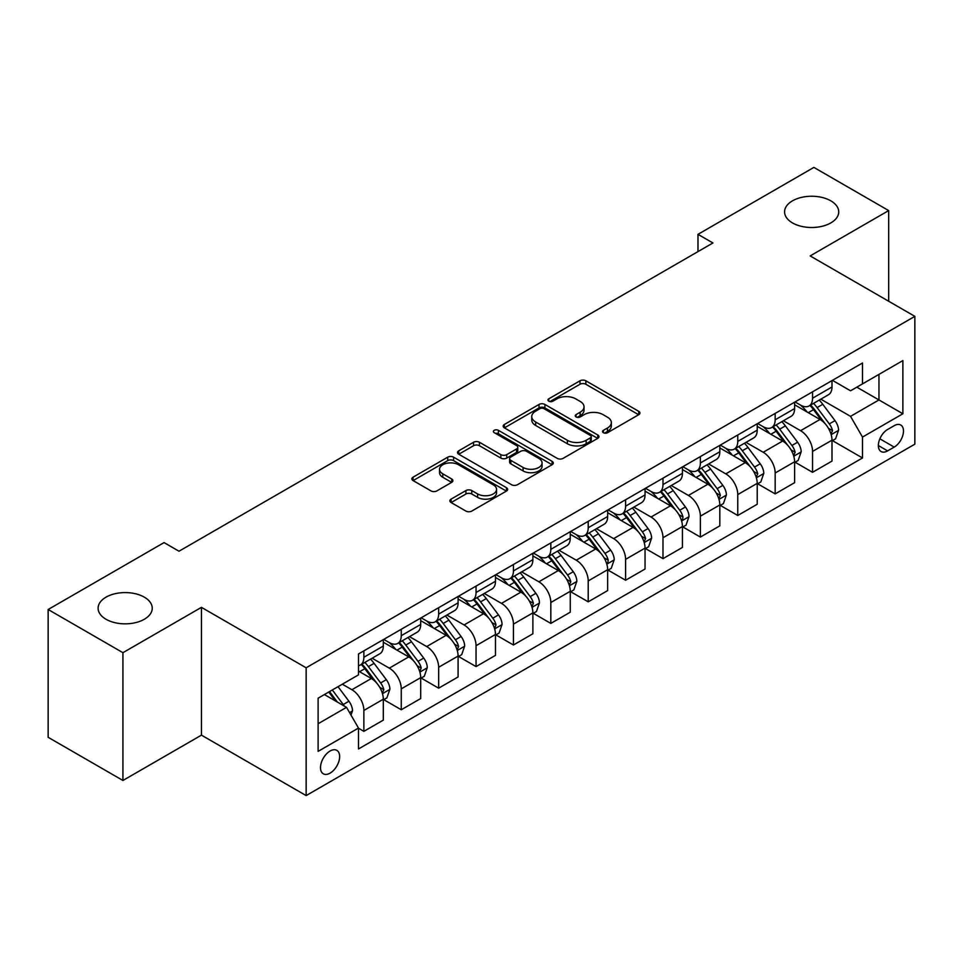 <?xml version="1.0" encoding="UTF-8"?>
<svg xmlns="http://www.w3.org/2000/svg" width="963" height="963" viewBox="0 0 963 963"><rect width="100%" height="100%" fill="white"/><g stroke="black" fill="none" stroke-linecap="round" stroke-linejoin="round"><path stroke-width="1.44" d="M603.404 432.724A2.901 1.673 0 0 0 607.509 432.724L638.71 414.704A4.153 2.395 0 0 0 639.926 413.019A4.153 2.395 0 0 0 638.71 411.321L585.853 380.806A4.153 2.395 0 0 0 579.991 380.806L548.79 398.814A2.901 1.673 0 0 0 547.935 400.006A2.901 1.673 0 0 0 548.79 401.186A2.901 1.673 0 0 0 552.894 401.186L556.939 398.863A13.289 7.668 0 0 1 575.73 398.863L580.135 401.402A13.289 7.668 0 0 1 584.023 406.831A13.289 7.668 0 0 1 580.135 412.248L576.091 414.584A2.901 1.673 0 0 0 575.248 415.763A2.901 1.673 0 0 0 576.091 416.955A2.901 1.673 0 0 0 580.208 416.955L584.24 414.62A13.289 7.668 0 0 1 603.031 414.62L607.436 417.172A13.289 7.668 0 0 1 611.324 422.588A13.289 7.668 0 0 1 607.436 428.017L603.404 430.341A2.901 1.673 0 0 0 602.549 431.532A2.901 1.673 0 0 0 603.404 432.724L603.404 430.341M144.318 597.156A27.072 15.625 0 0 0 114.814 593.774A27.072 15.625 0 0 0 98.106 608.219A27.072 15.625 0 0 0 106.026 619.269A27.072 15.625 0 0 0 135.53 622.652A27.072 15.625 0 0 0 152.25 608.219A27.072 15.625 0 0 0 144.318 597.156M830.792 200.822A27.072 15.625 0 0 0 801.288 197.439A27.072 15.625 0 0 0 784.58 211.884A27.072 15.625 0 0 0 792.513 222.935A27.072 15.625 0 0 0 822.017 226.317A27.072 15.625 0 0 0 838.725 211.884A27.072 15.625 0 0 0 830.792 200.822M330.068 773.145A13.542 7.812 120 0 0 338.916 761.215A13.542 7.812 120 0 0 336.833 750.37A13.542 7.812 120 0 0 330.068 751.032A13.542 7.812 120 0 0 321.233 762.961A13.542 7.812 120 0 0 323.303 773.807A13.542 7.812 120 0 0 330.068 773.145M451.093 499.123A4.153 2.395 0 0 0 449.877 500.82A4.153 2.395 0 0 0 451.093 502.517L465.923 511.076A4.153 2.395 0 0 0 471.786 511.076L506.442 491.07A4.153 2.395 0 0 0 507.657 489.385A4.153 2.395 0 0 0 506.442 487.687L453.585 457.172A4.153 2.395 0 0 0 447.711 457.172L413.067 477.179A4.153 2.395 0 0 0 411.851 478.864A4.153 2.395 0 0 0 413.067 480.561L430.979 490.901A4.153 2.395 0 0 0 436.853 490.901L451.683 482.343A4.153 2.395 0 0 0 452.899 480.645A4.153 2.395 0 0 0 451.683 478.948L442.799 473.832A11.111 6.416 0 0 1 439.549 469.294A11.111 6.416 0 0 1 446.399 463.372A11.111 6.416 0 0 1 458.508 464.756L493.297 484.846A11.111 6.416 0 0 1 496.547 489.385A11.111 6.416 0 0 1 489.698 495.307A11.111 6.416 0 0 1 477.588 493.911L471.786 490.564A4.153 2.395 0 0 0 465.923 490.564L451.093 499.123L451.093 502.517M201.448 607.352L122.927 652.685L48.15 609.507L48.15 737.309L122.927 780.475L201.448 735.142L306.138 795.594L306.138 667.792L201.448 607.352L201.448 735.142M888.68 301.25L888.68 210.584L810.16 255.917L914.85 316.358L306.138 667.792M888.68 210.584L813.891 167.406L697.982 234.334L697.982 251.596M48.15 609.507L164.059 542.59L179.01 551.221L712.945 242.965L697.982 234.334M557.228 458.364A4.153 2.395 0 0 0 563.102 458.364L597.746 438.358A4.153 2.395 0 0 0 598.962 436.66A4.153 2.395 0 0 0 597.746 434.963L544.902 404.448A4.153 2.395 0 0 0 539.027 404.448L504.383 424.454A4.153 2.395 0 0 0 503.168 426.152A4.153 2.395 0 0 0 504.383 427.849L557.228 458.364M495.415 433.35A2.901 1.673 0 0 1 498.365 433.759L498.365 430.305L552.088 461.325A4.153 2.395 0 0 1 553.304 463.022A4.153 2.395 0 0 1 552.088 464.72L517.444 484.714A4.153 2.395 0 0 1 511.57 484.714L458.725 454.211L458.725 450.816A4.153 2.395 0 0 0 457.509 452.514A4.153 2.395 0 0 0 458.725 454.211M458.725 450.816L473.555 442.258A4.153 2.395 0 0 1 479.43 442.258L500.856 454.632A4.153 2.395 0 0 0 506.731 454.632L516.565 448.951A4.153 2.395 0 0 0 517.781 447.253A4.153 2.395 0 0 0 516.565 445.556L494.248 432.676A2.901 1.673 0 0 1 493.405 431.496A2.901 1.673 0 0 1 495.199 429.943A2.901 1.673 0 0 1 498.365 430.305M894.206 425.682L887.633 429.474A13.109 7.572 120 0 0 879.063 441.03A13.109 7.572 120 0 0 881.073 451.539A13.109 7.572 120 0 0 887.633 450.889L894.206 447.097A13.109 7.572 120 0 0 902.776 435.541A13.109 7.572 120 0 0 900.766 425.032A13.109 7.572 120 0 0 894.206 425.682M306.138 795.594L914.85 444.16L914.85 316.358M832.441 380.349L850.534 390.797L862.499 383.888L862.499 362.991L358.489 653.973L358.489 674.87L318.103 698.187L318.103 751.381L358.489 728.064L358.489 748.961L862.499 457.967L862.499 437.07L850.534 416.353L820.801 399.176M862.499 383.888L902.885 360.571L902.885 413.765L862.499 437.07M122.927 652.685L122.927 780.475M856.817 387.162L878.954 399.946L878.954 374.39L902.885 360.571M850.534 416.353L878.954 399.946L902.885 413.765M318.103 723.743L346.524 707.348L324.387 694.564M358.489 728.245L363.87 731.35L363.87 710.453A16.925 9.774 -120 0 0 351.904 689.725L342.334 684.199M363.87 731.35L383.31 720.119L383.31 699.222A16.925 9.774 -120 0 0 371.345 678.506L358.489 671.079M383.768 699.656L401.258 709.755L401.258 688.87A16.925 9.774 -120 0 0 389.293 668.141L372.115 658.223M401.258 709.755L420.699 698.536L420.699 677.639A16.925 9.774 -120 0 0 408.733 656.91L383.31 642.237M421.156 678.072L438.647 688.172L438.647 667.275A16.925 9.774 -120 0 0 426.681 646.558L409.504 636.639M438.647 688.172L458.099 676.953L458.099 656.056A16.925 9.774 -120 0 0 446.134 635.327L420.699 620.654M458.544 656.489L476.047 666.589L476.047 645.692A16.925 9.774 -120 0 0 464.082 624.963L446.892 615.044M476.047 666.589L495.488 655.358L495.488 634.461A16.925 9.774 -120 0 0 483.522 613.744L458.099 599.058M495.933 634.894L513.435 645.005L513.435 624.108A16.925 9.774 -120 0 0 501.47 603.38L484.293 593.461M513.435 645.005L532.876 633.774L532.876 612.877A16.925 9.774 -120 0 0 520.911 592.149L495.488 577.475M533.321 613.311L550.824 623.41L550.824 602.513A16.925 9.774 -120 0 0 538.859 581.796L521.681 571.878M550.824 623.41L570.265 612.191L570.265 591.294A16.925 9.774 -120 0 0 558.299 570.565L532.876 555.892M570.71 591.727L588.212 601.827L588.212 580.93A16.925 9.774 -120 0 0 576.247 560.201L559.07 550.282M588.212 601.827L607.653 590.596L607.653 569.699A16.925 9.774 -120 0 0 595.688 548.982L570.265 534.296M608.098 570.132L625.601 580.244L625.601 559.347A16.925 9.774 -120 0 0 613.636 538.618L596.458 528.699M625.601 580.244L645.041 569.013L645.041 548.116A16.925 9.774 -120 0 0 633.076 527.399L607.653 512.713M645.487 548.549L662.989 558.648L662.989 537.751A16.925 9.774 -120 0 0 651.024 517.035L633.847 507.116M662.989 558.648L682.43 547.429L682.43 526.532A16.925 9.774 -120 0 0 670.465 505.804L645.041 491.13M682.887 526.966L700.378 537.065L700.378 516.168A16.925 9.774 -120 0 0 688.413 495.439L671.235 485.533M700.378 537.065L719.818 525.846L719.818 504.949A16.925 9.774 -120 0 0 707.853 484.22L682.43 469.547M720.276 505.37L737.766 515.482L737.766 494.585A16.925 9.774 -120 0 0 725.801 473.856L708.624 463.937M737.766 515.482L757.219 504.251L757.219 483.354A16.925 9.774 -120 0 0 745.254 462.637L719.818 447.951M757.664 483.787L775.167 493.887L775.167 472.989A16.925 9.774 -120 0 0 763.202 452.273L746.012 442.354M775.167 493.887L794.607 482.668L794.607 461.771A16.925 9.774 -120 0 0 782.642 441.042L757.219 426.368M795.053 462.204L812.555 472.303L812.555 451.406A16.925 9.774 -120 0 0 800.59 430.69L783.413 420.771M812.555 472.303L831.996 461.084L831.996 440.187A16.925 9.774 -120 0 0 820.031 419.459L794.607 404.785M795.053 401.932L800.59 405.122A16.925 9.774 -120 0 0 809.052 405.965A16.925 9.774 -120 0 0 812.555 398.213L812.555 391.833M757.664 423.515L763.202 426.717A16.925 9.774 -120 0 0 771.652 427.548A16.925 9.774 -120 0 0 775.167 419.808L775.167 413.416M720.276 445.099L725.801 448.301A16.925 9.774 -120 0 0 734.263 449.131A16.925 9.774 -120 0 0 737.766 441.391L737.766 434.999M682.887 466.694L688.413 469.884A16.925 9.774 -120 0 0 696.875 470.726A16.925 9.774 -120 0 0 700.378 462.974L700.378 456.582M645.487 488.277L651.024 491.467A16.925 9.774 -120 0 0 659.486 492.31A16.925 9.774 -120 0 0 662.989 484.57L662.989 478.178M608.098 509.86L613.636 513.062A16.925 9.774 -120 0 0 622.098 513.893A16.925 9.774 -120 0 0 625.601 506.153L625.601 499.761M570.71 531.456L576.247 534.646A16.925 9.774 -120 0 0 584.71 535.488A16.925 9.774 -120 0 0 588.212 527.736L588.212 521.344M533.321 553.039L538.859 556.229A16.925 9.774 -120 0 0 547.321 557.071A16.925 9.774 -120 0 0 550.824 549.331L550.824 542.939M495.933 574.622L501.47 577.824A16.925 9.774 -120 0 0 509.933 578.655A16.925 9.774 -120 0 0 513.435 570.915L513.435 564.523M458.544 596.217L464.082 599.407A16.925 9.774 -120 0 0 472.532 600.25A16.925 9.774 -120 0 0 476.047 592.498L476.047 586.106M421.156 617.801L426.681 620.991A16.925 9.774 -120 0 0 435.144 621.833A16.925 9.774 -120 0 0 438.647 614.081L438.647 607.701M383.768 639.384L389.293 642.586A16.925 9.774 -120 0 0 397.755 643.416A16.925 9.774 -120 0 0 401.258 635.676L401.258 629.284M832.441 440.621L862.499 457.967M809.052 405.965L828.493 394.734A16.925 9.774 -120 0 0 831.996 386.994L831.996 380.602M771.652 427.548L791.105 416.329A16.925 9.774 -120 0 0 794.607 408.577L794.607 402.185M734.263 449.131L753.704 437.912A16.925 9.774 -120 0 0 757.219 430.16L757.219 423.78M696.875 470.726L716.316 459.495A16.925 9.774 -120 0 0 719.818 451.755L719.818 445.363M659.486 492.31L678.927 481.091A16.925 9.774 -120 0 0 682.43 473.339L682.43 466.947M622.098 513.893L641.539 502.674A16.925 9.774 -120 0 0 645.041 494.922L645.041 488.542M584.71 535.488L604.15 524.257A16.925 9.774 -120 0 0 607.653 516.517L607.653 510.125M547.321 557.071L566.762 545.852A16.925 9.774 -120 0 0 570.265 538.1L570.265 531.708M509.933 578.655L529.373 567.436A16.925 9.774 -120 0 0 532.876 559.684L532.876 553.292M472.532 600.25L491.985 589.019A16.925 9.774 -120 0 0 495.488 581.279L495.488 574.887M435.144 621.833L454.584 610.602A16.925 9.774 -120 0 0 458.099 602.862L458.099 596.47M397.755 643.416L417.196 632.197A16.925 9.774 -120 0 0 420.699 624.445L420.699 618.053M358.489 665.686A16.925 9.774 -120 0 0 360.367 665.012L379.807 653.781A16.925 9.774 -120 0 0 383.31 646.041L383.31 639.649M360.367 665.012A16.925 9.774 -120 0 0 363.87 657.26L363.87 650.868M346.524 707.348L358.489 728.064M604.559 433.133L607.436 431.472A13.289 7.668 0 0 0 611.324 426.043L611.324 422.588M584.023 406.831L584.023 410.286A13.289 7.668 0 0 1 580.135 415.703L577.258 417.364M638.65 414.74L585.853 384.261A4.153 2.395 0 0 0 579.991 384.261L549.957 401.595M597.698 438.394L544.902 407.903A4.153 2.395 0 0 0 539.027 407.903L504.431 427.873M590.403 437.852A2.901 1.673 0 0 0 591.258 436.66A2.901 1.673 0 0 0 590.403 435.469L544.023 408.697A2.901 1.673 0 0 0 539.906 408.697L535.657 411.153A13.289 7.668 0 0 0 531.757 416.57A13.289 7.668 0 0 0 535.657 421.999L567.363 440.308A13.289 7.668 0 0 0 586.154 440.308L590.403 437.852L590.403 441.307A2.901 1.673 0 0 0 591.258 440.115L591.258 436.66M531.757 416.57L531.757 420.024A13.289 7.668 0 0 0 535.657 425.453L535.657 421.999M590.403 441.307L586.154 443.762A13.289 7.668 0 0 1 567.363 443.762L535.657 425.453M458.785 454.235L473.555 445.713L473.555 442.258M517.781 447.253L517.781 450.708A4.153 2.395 0 0 1 516.565 452.405L506.731 458.087A4.153 2.395 0 0 1 500.856 458.087L479.43 445.713A4.153 2.395 0 0 0 473.555 445.713M498.365 433.759L552.04 464.744M523.102 467.464A11.111 6.416 0 0 0 535.199 468.861A11.111 6.416 0 0 0 542.061 462.938A11.111 6.416 0 0 0 538.811 458.4L526.544 451.322A4.153 2.395 0 0 0 520.682 451.322L510.835 457.004A4.153 2.395 0 0 0 509.62 458.701A4.153 2.395 0 0 0 510.835 460.398L523.102 467.464L523.102 470.919A11.111 6.416 0 0 0 535.199 472.315A11.111 6.416 0 0 0 542.061 466.393L542.061 462.938M509.62 458.701L509.62 462.156A4.153 2.395 0 0 0 510.835 463.841L510.835 460.398M523.102 470.919L510.835 463.841M496.547 489.385L496.547 492.827A11.111 6.416 0 0 1 489.698 498.762A11.111 6.416 0 0 1 477.588 497.365L471.786 494.019A4.153 2.395 0 0 0 465.923 494.019L451.153 502.554M439.549 469.294L439.549 472.749A11.111 6.416 0 0 0 442.799 477.275L442.799 473.832M451.623 482.379L442.799 477.275M506.382 491.106L453.585 460.627A4.153 2.395 0 0 0 447.711 460.627L413.127 480.597M831.996 440.873L835.583 438.803L838.568 430.16A11.207 6.476 -120 0 0 834.993 420.626L822.775 404.304A32.357 18.682 -120 0 0 819.248 400.078M807.09 411.983A32.357 18.682 -120 0 0 800.458 405.05M830.973 434.012L832.526 430.642A11.207 6.476 -120 0 0 829.312 423.901L817.093 407.59A32.357 18.682 -120 0 0 813.554 403.353M810.545 405.098A26.868 15.504 60 0 1 814.963 410.106L825.303 423.913M809.967 405.435A32.357 18.682 60 0 1 813.506 409.66L821.632 420.506M794.607 462.457L798.195 460.386L801.18 451.755A11.207 6.476 -120 0 0 797.605 442.21L785.387 425.887A32.357 18.682 -120 0 0 781.848 421.662M769.702 433.579A32.357 18.682 -120 0 0 763.069 426.645M793.584 455.595L795.137 452.237A11.207 6.476 -120 0 0 791.923 445.484L779.705 429.173A32.357 18.682 -120 0 0 776.166 424.948M773.157 426.681A26.868 15.504 60 0 1 777.562 431.701L787.915 445.508M772.579 427.018A32.357 18.682 60 0 1 776.106 431.243L784.231 442.089M757.219 484.052L760.806 481.969L763.791 473.339A11.207 6.476 -120 0 0 760.216 463.793L747.998 447.482A32.357 18.682 -120 0 0 744.459 443.245M732.313 455.162A32.357 18.682 -120 0 0 725.681 448.228M756.196 477.179L757.737 473.82A11.207 6.476 -120 0 0 754.535 467.079L742.317 450.756A32.357 18.682 -120 0 0 738.777 446.531M735.768 448.264A26.868 15.504 60 0 1 740.174 453.284L750.526 467.091M735.19 448.602A32.357 18.682 60 0 1 738.717 452.839L746.843 463.685M719.818 505.635L723.418 503.565L726.403 494.922A11.207 6.476 -120 0 0 722.828 485.376L710.61 469.065A32.357 18.682 -120 0 0 707.071 464.84M694.913 476.745A32.357 18.682 -120 0 0 688.292 469.812M718.807 498.774L720.348 495.403A11.207 6.476 -120 0 0 717.146 488.662L704.916 472.351A32.357 18.682 -120 0 0 701.389 468.114M698.38 469.86A26.868 15.504 60 0 1 702.785 474.867L713.126 488.674M697.802 470.197A32.357 18.682 60 0 1 701.329 474.422L709.454 485.268M682.43 527.218L686.029 525.148L689.014 516.517A11.207 6.476 -120 0 0 685.439 506.971L673.209 490.649A32.357 18.682 -120 0 0 669.682 486.423M657.524 498.34A32.357 18.682 -120 0 0 650.904 491.407M681.407 520.357L682.719 518.949L682.96 516.987A11.207 6.476 -120 0 0 679.758 510.246L667.528 493.935A32.357 18.682 -120 0 0 664.001 489.71M660.991 491.443A26.868 15.504 60 0 1 665.397 496.463L675.737 510.27M660.413 491.78A32.357 18.682 60 0 1 663.94 496.005L672.066 506.851M645.041 548.814L648.629 546.731L651.626 538.1A11.207 6.476 -120 0 0 648.051 528.555L635.821 512.244A32.357 18.682 -120 0 0 632.294 508.007M620.136 519.924A32.357 18.682 -120 0 0 613.515 512.99M644.018 541.94L645.571 538.582A11.207 6.476 -120 0 0 642.357 531.841L630.139 515.518A32.357 18.682 -120 0 0 626.612 511.293M623.603 513.026A26.868 15.504 60 0 1 628.008 518.046L638.349 531.853M623.025 513.363A32.357 18.682 60 0 1 626.552 517.588L634.677 528.434M607.653 570.397L611.24 568.326L614.238 559.684A11.207 6.476 -120 0 0 610.65 550.138L598.432 533.827A32.357 18.682 -120 0 0 594.905 529.602M582.747 541.507A32.357 18.682 -120 0 0 576.127 534.573M606.63 563.524L607.942 562.127L608.183 560.165A11.207 6.476 -120 0 0 604.969 553.424L592.751 537.113A32.357 18.682 -120 0 0 589.224 532.876M586.214 534.621A26.868 15.504 60 0 1 590.62 539.629L600.96 553.436M585.624 534.947A32.357 18.682 60 0 1 589.163 539.184L597.289 550.029M570.265 591.98L573.852 589.91L576.849 581.279A11.207 6.476 -120 0 0 573.262 571.733L561.044 555.41A32.357 18.682 -120 0 0 557.517 551.185M545.359 563.09A32.357 18.682 -120 0 0 538.738 556.157M569.241 585.119L570.794 581.748A11.207 6.476 -120 0 0 567.58 575.007L555.362 558.696A32.357 18.682 -120 0 0 551.835 554.471M548.814 556.205A26.868 15.504 60 0 1 553.231 561.212L563.572 575.019M548.236 556.542A32.357 18.682 60 0 1 551.775 560.767L559.9 571.613M532.876 613.563L536.463 611.493L539.449 602.862A11.207 6.476 -120 0 0 535.873 593.316L523.655 577.006A32.357 18.682 -120 0 0 520.128 572.768M507.97 584.685A32.357 18.682 -120 0 0 501.338 577.752M531.853 606.702L533.406 603.344A11.207 6.476 -120 0 0 530.192 596.603L517.974 580.28A32.357 18.682 -120 0 0 514.435 576.055M511.425 577.788A26.868 15.504 60 0 1 515.843 582.808L526.183 596.615M510.847 578.125A32.357 18.682 60 0 1 514.386 582.35L522.512 593.196M495.488 635.159L499.075 633.088L502.06 624.445A11.207 6.476 -120 0 0 498.485 614.9L486.267 598.589A32.357 18.682 -120 0 0 482.728 594.364M470.582 606.269A32.357 18.682 -120 0 0 463.949 599.335M494.464 628.285L496.017 624.927A11.207 6.476 -120 0 0 492.803 618.186L480.585 601.863A32.357 18.682 -120 0 0 477.046 597.638M474.037 599.383A26.868 15.504 60 0 1 478.442 604.391L488.795 618.198M473.459 599.708A32.357 18.682 60 0 1 476.986 603.945L485.111 614.791M458.099 656.742L461.686 654.671L464.672 646.041A11.207 6.476 -120 0 0 461.096 636.495L448.878 620.172A32.357 18.682 -120 0 0 445.339 615.947M433.194 627.852A32.357 18.682 -120 0 0 426.561 620.918M457.076 649.881L458.617 646.51A11.207 6.476 -120 0 0 455.415 639.769L443.197 623.458A32.357 18.682 -120 0 0 439.658 619.221M436.648 620.966A26.868 15.504 60 0 1 441.054 625.974L451.406 639.781M436.07 621.304A32.357 18.682 60 0 1 439.597 625.529L447.723 636.374M420.699 678.325L424.298 676.255L427.283 667.624A11.207 6.476 -120 0 0 423.708 658.078L411.49 641.767A32.357 18.682 -120 0 0 407.951 637.53M395.793 649.447A32.357 18.682 -120 0 0 389.172 642.514M419.687 671.464L421.228 668.105A11.207 6.476 -120 0 0 418.026 661.352L405.796 645.041A32.357 18.682 -120 0 0 402.269 640.816M399.26 642.55A26.868 15.504 60 0 1 403.666 647.569L414.006 661.376M398.682 642.887A32.357 18.682 60 0 1 402.209 647.112L410.334 657.958M383.31 699.92L386.909 697.85L389.895 689.207A11.207 6.476 -120 0 0 386.319 679.661L374.089 663.351A32.357 18.682 -120 0 0 370.562 659.125M382.287 693.047L383.84 689.689A11.207 6.476 -120 0 0 380.638 682.948L368.408 666.625A32.357 18.682 -120 0 0 364.881 662.4M361.871 664.145A26.868 15.504 60 0 1 366.277 669.153L376.617 682.96M361.294 664.47A32.357 18.682 60 0 1 364.821 668.707L372.946 679.553M351.014 715.112L352.506 710.79A11.207 6.476 -120 0 0 348.931 701.245L338.025 686.691M344.26 706.035A11.207 6.476 -120 0 0 343.237 704.531L332.331 689.977M329.527 691.59L337.363 702.051M328.744 692.048L335.389 700.92M351.904 689.725L371.345 678.506M389.293 668.141L408.733 656.91M426.681 646.558L446.134 635.327M464.082 624.963L483.522 613.744M501.47 603.38L520.911 592.149M538.859 581.796L558.299 570.565M576.247 560.201L595.688 548.982M613.636 538.618L633.076 527.399M651.024 517.035L670.465 505.804M688.413 495.439L707.853 484.22M725.801 473.856L745.254 462.637M763.202 452.273L782.642 441.042M800.59 430.69L820.031 419.459M812.555 398.213L831.996 386.994M812.555 451.406L831.996 440.187M775.167 472.989L794.607 461.771M775.167 419.808L794.607 408.577M737.766 494.585L757.219 483.354M737.766 441.391L757.219 430.16M700.378 516.168L719.818 504.949M700.378 462.974L719.818 451.755M662.989 537.751L682.43 526.532M662.989 484.57L682.43 473.339M625.601 559.347L645.041 548.116M625.601 506.153L645.041 494.922M588.212 580.93L607.653 569.699M588.212 527.736L607.653 516.517M550.824 602.513L570.265 591.294M550.824 549.331L570.265 538.1M513.435 624.108L532.876 612.877M513.435 570.915L532.876 559.684M476.047 645.692L495.488 634.461M476.047 592.498L495.488 581.279M438.647 667.275L458.099 656.056M438.647 614.081L458.099 602.862M401.258 688.87L420.699 677.639M401.258 635.676L420.699 624.445M363.87 710.453L383.31 699.222M363.87 657.26L383.31 646.041M879.869 438.815L894.206 447.097M878.352 445.532L887.633 450.889M607.436 431.472L607.436 428.017M576.091 416.955L576.091 414.584M580.135 415.703L580.135 412.248M548.79 401.186L548.79 398.814M579.991 384.261L579.991 380.806M585.853 384.261L585.853 380.806M638.71 414.704L638.71 411.321M504.383 427.849L504.383 424.454M539.027 407.903L539.027 404.448M544.902 407.903L544.902 404.448M597.746 438.358L597.746 434.963M567.363 443.762L567.363 440.308M586.154 443.762L586.154 440.308M479.43 445.713L479.43 442.258M500.856 458.087L500.856 454.632M506.731 458.087L506.731 454.632M516.565 452.405L516.565 448.951M552.088 464.72L552.088 461.325M465.923 494.019L465.923 490.564M471.786 494.019L471.786 490.564M477.588 497.365L477.588 493.911M451.683 482.343L451.683 478.948M413.067 480.561L413.067 477.179M447.711 460.627L447.711 457.172M453.585 460.627L453.585 457.172M506.442 491.07L506.442 487.687M831.153 434.626L838.496 430.377M817.093 407.59L822.775 404.304M808.282 412.67L813.506 409.66M829.312 423.901L834.993 420.626M828.421 428.282L832.526 430.642M793.765 456.209L801.108 451.972M779.705 429.173L785.387 425.887M770.894 434.265L776.106 431.243M791.923 445.484L797.605 442.21M791.032 449.865L795.137 452.237M756.376 477.792L763.719 473.555M742.317 450.756L747.998 447.482M733.493 455.848L738.717 452.839M754.535 467.079L760.216 463.793M753.644 471.449L757.737 473.82M718.988 499.388L726.331 495.138M704.916 472.351L710.61 469.065M696.105 477.431L701.329 474.422M717.146 488.662L722.828 485.376M716.255 493.044L720.348 495.403M681.599 520.971L688.942 516.734M667.528 493.935L673.209 490.649M658.716 499.027L663.94 496.005M679.758 510.246L685.439 506.971M678.867 514.627L682.96 516.987M644.211 542.554L651.554 538.317M630.139 515.518L635.821 512.244M621.328 520.61L626.552 517.588M642.357 531.841L648.051 528.555M641.478 536.21L645.571 538.582M606.822 564.149L614.165 559.9M592.751 537.113L598.432 533.827M583.939 542.193L589.163 539.184M604.969 553.424L610.65 550.138M604.09 557.806L608.183 560.165M569.422 585.733L576.765 581.496M555.362 558.696L561.044 555.41M546.551 563.788L551.775 560.767M567.58 575.007L573.262 571.733M566.689 579.389L570.794 581.748M532.033 607.316L539.376 603.079M517.974 580.28L523.655 577.006M509.162 585.372L514.386 582.35M530.192 596.603L535.873 593.316M529.301 600.972L533.406 603.344M494.645 628.899L501.988 624.662M480.585 601.863L486.267 598.589M471.762 606.955L476.986 603.945M492.803 618.186L498.485 614.9M491.912 622.555L496.017 624.927M457.256 650.494L464.599 646.257M443.197 623.458L448.878 620.172M434.373 628.538L439.597 625.529M455.415 639.769L461.096 636.495M454.524 644.151L458.617 646.51M419.868 672.078L427.211 667.841M405.796 645.041L411.49 641.767M396.985 650.133L402.209 647.112M418.026 661.352L423.708 658.078M417.135 665.734L421.228 668.105M382.48 693.661L389.822 689.424M368.408 666.625L374.089 663.351M359.596 671.717L364.821 668.707M380.638 682.948L386.319 679.661M379.747 687.317L383.84 689.689M349.593 712.656L352.434 711.007M343.237 704.531L348.931 701.245"/></g></svg>
